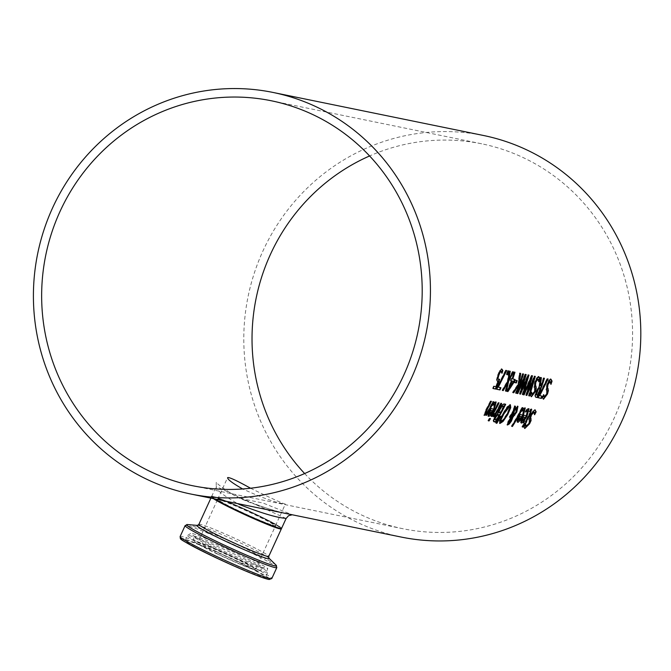 <?xml version="1.0" encoding="UTF-8"?>
<svg xmlns="http://www.w3.org/2000/svg" width="671" height="671" viewBox="0 0 671 671"><rect width="100%" height="100%" fill="white"/><g stroke="black" fill="none" stroke-linecap="round" stroke-linejoin="round"><path stroke-width="0.5" stroke-dasharray="3.35 2.52" d="M493.118 388.417L492.623 388.316A204.445 197.744 -78.4 0 0 493.546 386.085L495.684 386.521A204.445 197.744 -78.4 0 0 497.672 381.43L496.431 380.004L497.572 375.215L499.585 370.593L501.841 369.125M498.536 379.509L498.083 379.3L499.266 379.031A204.445 197.744 101.6 0 1 499.098 379.476M501.782 372.33A204.445 197.744 101.6 0 1 501.531 373.093L500.709 371.197M499.71 379.249L499.266 379.031M493.076 388.526L492.623 388.316M493.99 386.303L493.546 386.085M496.129 386.739L495.684 386.521M501.723 372.137L501.271 371.927M526.24 410.895L525.175 411.835A204.445 197.744 -78.4 0 0 526.458 409.327L528.706 408.631M520.931 422.68L520.562 420.96L522.726 416.288A204.445 197.744 -78.4 0 0 523.397 415.047L526.047 415.592L527.339 410.451M521.912 420.834L525.099 417.328M523.732 420.155L523.279 419.945M526.5 415.802L526.047 415.592M526.903 409.536L526.458 409.327M523.85 415.265L523.397 415.047M521.006 421.178L520.562 420.96M534.787 409.738L535.265 409.956L532.631 411.122L530.174 414.888L528.706 419.635L529.218 420.784L528.287 423.686L525.569 426.244L526.022 426.454M534.762 413.445A204.445 197.744 101.6 0 1 534.191 414.544L533.789 411.851M534.594 414.745L534.15 414.535M524.009 427.033L524.588 428.4M525.754 424.257L525.301 424.038L525.116 425.221M523.556 426.823A204.445 197.744 -78.4 0 0 525.25 424.03M522.55 410.14L521.484 411.08A204.445 197.744 -78.4 0 0 522.768 408.572L525.016 407.876M517.24 421.925L516.863 420.205L519.035 415.534A204.445 197.744 -78.4 0 0 519.706 414.292L522.357 414.837L523.648 409.696M518.222 420.08L521.409 416.574M520.042 419.4L519.589 419.19M522.81 415.047L522.357 414.837M523.212 408.782L522.768 408.572M520.159 414.51L519.706 414.292M517.316 420.423L516.863 420.205M530.711 409.511L531.44 409.268M525.913 421.22L526.341 421.313A204.445 197.744 101.6 0 1 526.29 421.405M526.794 421.522L526.341 421.313M522.407 426.84L521.895 426.739A204.445 197.744 -78.4 0 0 524.185 422.94M522.34 426.949L521.895 426.739M523.514 422.805L522.994 422.696A204.445 197.744 -78.4 0 0 524.076 420.843L525.267 421.086A204.445 197.744 -78.4 0 0 528.815 414.678L530.098 412.011L529.998 411.046L529.218 411.373A204.445 197.744 -78.4 0 0 530.258 409.302M523.447 422.915L522.994 422.696M530.551 412.229L530.098 412.011M525.72 421.304L525.267 421.086M524.529 421.061L524.076 420.843M511.856 426.236L511.336 426.127A204.445 197.744 -78.4 0 0 521.803 407.44L522.449 407.574A204.445 197.744 101.6 0 1 522.399 407.683M522.902 407.783L522.449 407.574M511.788 426.345L511.336 426.127M522.256 407.649L521.803 407.44M513.558 410.853L513.114 410.635L514.187 405.88L515.034 406.173M514.632 406.098L514.187 405.88M515.513 406.274L515.06 406.064M509.616 417.32L509.163 417.102A204.445 197.744 -78.4 0 0 509.826 415.945L513.114 410.635M514.439 408.824L517.819 406.332M509.675 417.211L509.163 417.102M512.023 416.892L511.57 416.674L512.77 412.061M507.234 424.802L508.022 420.893L511.57 416.674M512.686 415.986L515.32 412.296L516.318 408.102M508.022 423.326L510.178 420.977L511.411 417.597M511.445 419.56L510.992 419.341M499.677 423.326L499.341 420.541L502.713 413.571L507.033 406.743L510.296 404.789M500.767 421.237L502.998 419.635L506.521 414.351C509.289 408.74 510.069 406.19 508.87 406.693M499.794 420.759L499.341 420.541M502.034 405.15L501.581 404.94L503.795 403.757L505.255 404.059A204.445 197.744 101.6 0 1 505.204 404.168M497.874 413.822L497.429 413.604L498.922 408.941L501.581 404.94M505.708 404.269L505.255 404.059M497.823 413.906L497.379 413.688A204.445 197.744 -78.4 0 0 497.429 413.604M493.47 420.918L493.017 420.709L494.46 417.345L497.379 413.688M493.923 421.69L493.017 420.709M498.578 411.868L499.987 412.673A204.445 197.744 -78.4 0 0 503.535 405.989M500.432 412.891L499.987 412.673M494.519 419.056L495.819 419.836A204.445 197.744 -78.4 0 0 498.863 414.661M496.272 420.054L495.819 419.836M496.188 423.032L495.659 422.923L499.945 416.104L500.407 416.196L499.702 417.463M500.851 416.414L500.407 416.196M496.112 423.133L495.659 422.923M500.39 416.322L499.945 416.104M491.113 416.305L490.66 416.087A204.445 197.744 -78.4 0 0 497.983 402.566L498.628 402.701A204.445 197.744 101.6 0 1 498.578 402.81M498.436 402.785L497.983 402.566M499.081 402.91L498.628 402.701M491.18 416.196L490.66 416.087M492.405 416.314L491.86 416.255A204.445 197.744 -78.4 0 0 493.219 413.923L495.441 412.732A204.445 197.744 -78.4 0 0 500.524 403.086L501.17 403.221A204.445 197.744 101.6 0 1 501.12 403.33M493.722 416.716L493.202 416.607A204.445 197.744 -78.4 0 0 494.359 414.628M493.219 413.923L493.99 414.317M500.977 403.305L500.524 403.086M501.623 403.43L501.17 403.221M493.655 416.825L493.202 416.607M495.886 412.942L495.441 412.732M494.099 402.826L493.646 402.617L494.619 401.963L495.903 401.921M488.203 414.468L487.75 414.259L489.922 409.578A204.445 197.744 -78.4 0 0 490.593 408.337L493.244 408.882L494.535 403.741M488.203 416.062L487.75 414.259M491.046 408.555L490.593 408.337M493.697 409.1L493.244 408.882M493.437 404.185L492.371 405.125L492.824 405.334L492.371 405.125A204.445 197.744 -78.4 0 0 493.646 402.617M489.109 414.133L492.296 410.618M490.929 413.445L490.476 413.235M488.404 420.683L487.884 420.583A204.445 197.744 -78.4 0 0 489.302 418.276L490.031 418.427A204.445 197.744 101.6 0 1 489.964 418.536M490.484 418.645L490.031 418.427M488.337 420.792L487.884 420.583M489.755 418.494L489.302 418.276M484.185 415.139L485.703 409.838A204.445 197.744 -78.4 0 0 490.342 401.006L490.987 401.141A204.445 197.744 101.6 0 1 490.929 401.25M490.795 401.216L490.342 401.006M491.432 401.35L490.987 401.141M485.829 415.223L485.385 415.005A204.445 197.744 -78.4 0 0 486.249 413.529M485.896 415.114L485.385 415.005M487.775 411.851L487.331 411.633A204.445 197.744 -78.4 0 0 492.707 401.484L493.344 401.619A204.445 197.744 101.6 0 1 493.294 401.728M485.41 413.051L487.331 411.633M493.797 401.837L493.344 401.619M493.151 401.703L492.707 401.484M544.374 397.022L543.921 396.804L546.177 394.028L546.647 390.908L545.976 389.683L546.689 384.584L548.517 380.516L550.405 378.998L550.891 379.216M543.275 399.128L542.059 397.458A204.445 197.744 -78.4 0 0 543.284 394.439L543.325 395.672M550.925 382.998A204.445 197.744 101.6 0 1 550.539 384.156L549.742 381.279M542.512 397.668L542.059 397.458M543.728 394.657L543.284 394.439M543.778 394.665L543.334 394.447M538.192 397.752L537.748 397.542A204.445 197.744 -78.4 0 0 538.914 394.699L546.966 378.67L548.14 379.031M539.358 394.909L538.914 394.699M547.41 378.88L546.966 378.67M538.243 397.643L537.748 397.542M542.344 396.192L541.9 395.974A204.445 197.744 101.6 0 1 541.849 396.091M539.266 395.437L541.9 395.974M536.968 395.144L537.194 395.068A204.445 197.744 -78.4 0 0 539.97 387.863M535.659 397.115L534.779 395.856L535.869 391.57L539.023 386.135L540.038 377.253L541.371 377.647M539.962 385.557L540.734 385.716A204.445 197.744 -78.4 0 0 543.309 377.916L543.988 378.058A204.445 197.744 101.6 0 1 543.946 378.176M537.647 395.278L537.194 395.068M543.762 378.134L543.309 377.916M544.441 378.276L543.988 378.058M541.187 385.926L540.734 385.716M539.476 386.353L539.023 386.135M540.49 377.463L540.038 377.253M523.447 394.741L523.003 394.523L531.289 375.458L532.506 375.835M531.742 375.676L531.289 375.458M527.398 391.931L534.099 376.037L535.299 376.406M534.552 376.255L534.099 376.037M523.506 394.632L523.003 394.523M526.156 395.294L525.712 395.076L530.686 378.721M526.198 395.177L525.712 395.076M528.891 395.848L528.446 395.638L533.361 379.467M528.933 395.739L528.446 395.638M532.288 394.548L531.835 394.338L534.082 391.554L534.561 388.434L533.89 387.209L534.602 382.109L536.431 378.041L538.318 376.523L538.805 376.75M531.189 396.653L529.973 394.984A204.445 197.744 -78.4 0 0 531.197 391.965L531.239 393.206M538.83 380.532A204.445 197.744 101.6 0 1 538.452 381.682L537.656 378.805M530.425 395.202L529.973 394.984M531.642 392.183L531.197 391.965M531.692 392.191L531.247 391.981M518.389 384.5L517.937 384.282L519.354 373.017L520.688 373.42M519.807 373.235L519.354 373.017M512.921 392.585L512.468 392.376L517.937 384.282M512.996 392.476L512.468 392.376M519.069 382.68L519.815 381.472A204.445 197.744 -78.4 0 0 522.399 373.646L523.078 373.781A204.445 197.744 101.6 0 1 523.044 373.898M520.268 381.682L519.815 381.472M522.852 373.856L522.399 373.646M515.84 393.181L515.387 392.971A204.445 197.744 -78.4 0 0 518.834 384.198M523.531 373.999L523.078 373.781M515.882 393.072L515.387 392.971M517.182 393.332L516.678 393.231L524.965 374.166L526.181 374.535M519.874 393.885L519.388 393.785L524.361 377.429M522.608 394.447L522.122 394.347L527.037 378.176M521.073 390.631L527.775 374.745L528.974 375.114M522.566 394.556L522.122 394.347M519.832 394.003L519.388 393.785M517.123 393.449L516.678 393.231M528.228 374.955L527.775 374.745M525.418 374.384L524.965 374.166M510.782 380.818L510.329 380.608A204.445 197.744 -78.4 0 0 511.067 378.511L511.671 378.637A204.445 197.744 -78.4 0 0 513.877 371.902L514.531 372.036A204.445 197.744 101.6 0 1 514.498 372.153M511.512 378.729L511.067 378.511M512.124 378.855L511.671 378.637M510.816 380.709L510.329 380.608M514.33 372.12L513.877 371.902M507.31 391.436L506.865 391.227A204.445 197.744 -78.4 0 0 510.933 380.734M514.984 372.254L514.531 372.036M507.36 391.327L506.865 391.227M515.034 379.45L514.582 379.232A204.445 197.744 101.6 0 1 514.54 379.35M512.325 378.771L514.582 379.232M508.752 388.366L513.307 381.212M514.456 382.428L513.961 382.327A204.445 197.744 -78.4 0 0 514.8 379.971L516.729 380.365A204.445 197.744 101.6 0 1 516.687 380.482M517.182 380.583L516.729 380.365M514.414 382.537L513.961 382.327M515.253 380.18L514.8 379.971M507.771 381.363L507.318 381.153L509.054 370.912L510.279 371.289M509.507 371.13L509.054 370.912M502.487 390.455L502.042 390.237L507.318 381.153M502.554 390.346L502.042 390.237M508.492 379.132L512.334 371.583L513.516 371.952M512.787 371.801L512.334 371.583M505.674 391.101L505.229 390.891L506.974 383.183M505.708 390.992L505.229 390.891M506.84 374.468L506.353 374.368A204.445 197.744 -78.4 0 0 507.553 370.61L508.375 370.778A204.445 197.744 101.6 0 1 508.341 370.887M508.828 370.988L508.375 370.778M506.806 374.586L506.353 374.368M508.006 370.82L507.553 370.61M496.758 389.281L496.314 389.071A204.445 197.744 -78.4 0 0 497.479 386.228L505.531 370.191L506.706 370.56M497.924 386.437L497.479 386.228M505.984 370.409L505.531 370.191M496.808 389.172L496.314 389.071M500.918 387.721L500.465 387.502A204.445 197.744 101.6 0 1 500.423 387.62M497.832 386.966L500.465 387.502M401.241 537.068A204.957 198.239 101.6 0 1 357.131 522.29A204.957 198.239 101.6 0 1 254.242 273.273A204.957 198.239 101.6 0 1 483.363 135.458M240.788 498.494L263.099 503.057L291.919 514.657C282.239 513.634 265.196 508.241 240.788 498.494M255.534 569.26L275.496 525.905L274.347 525.728C268.19 524.017 256.272 519.027 238.591 510.765A32.283 1.912 -155.4 0 1 226.177 501.581A32.283 1.912 -155.4 0 1 275.093 524.873A32.283 1.912 -155.4 0 1 238.582 510.765C225.624 504.475 218.603 500.675 217.53 499.367L217.521 499.652A31.772 1.879 -155.4 0 1 247.188 511.168A31.772 1.879 -155.4 0 1 275.286 526.098A31.772 1.879 -155.4 0 1 238.499 511.252A31.772 1.879 -155.4 0 1 217.521 499.652L197.76 542.805A31.772 1.879 -155.4 0 1 227.427 554.321A31.772 1.879 -155.4 0 1 255.534 569.26A31.772 1.879 -155.4 0 1 218.738 554.414A31.772 1.879 -155.4 0 1 197.76 542.805M237.182 510.48A37.92 2.239 -155.4 0 1 222.604 499.694A37.92 2.239 -155.4 0 1 280.067 527.054A37.92 2.239 -155.4 0 1 237.182 510.48M214.334 556.67A44.169 2.617 24.6 0 0 265.481 577.303A44.169 2.617 24.6 0 0 226.412 556.536A44.169 2.617 24.6 0 0 185.162 540.524A44.169 2.617 24.6 0 0 214.334 556.67M217.823 554.229A35.462 2.097 -155.4 0 1 194.389 541.363A35.462 2.097 -155.4 0 1 227.519 554.12A35.462 2.097 -155.4 0 1 258.83 570.862A35.462 2.097 -155.4 0 1 217.823 554.229M281.56 528.404A38.432 2.273 24.6 0 0 247.565 510.337A38.432 2.273 24.6 0 0 211.675 496.406A38.432 2.273 24.6 0 0 214.804 498.939M238.717 510.79A31.772 1.879 -155.4 0 1 217.731 499.182A31.772 1.879 -155.4 0 1 247.398 510.698A31.772 1.879 -155.4 0 1 275.504 525.628A31.772 1.879 -155.4 0 1 274.414 525.645A31.772 1.879 -155.4 0 1 238.717 510.79M286.089 518.498L216.221 486.509C215.869 489.612 222.998 495.307 237.609 503.602M250.543 488.228C270.799 498.108 282.407 503.393 285.36 504.08L284.345 503.946C275.798 502.696 261.9 497.706 242.65 488.966M304.642 473.55A196.452 190.01 -78.4 0 0 402.944 528.731A196.452 190.01 -78.4 0 0 628.459 374.334A196.452 190.01 -78.4 0 0 481.661 143.795A196.452 190.01 -78.4 0 0 369.587 155.957M496.884 380.214L496.431 380.004M498.025 375.433L497.572 375.215M501.891 369.125L501.438 368.916M500.029 370.811L499.585 370.593M527.867 408.882L527.423 408.673M528.79 408.647L528.337 408.429M523.17 416.506L522.726 416.288M533.076 411.34L532.631 411.122M530.618 415.106L530.174 414.888M529.159 419.845L528.706 419.635M529.671 421.002L529.218 420.784M528.74 423.904L528.287 423.686M524.177 408.127L523.732 407.918M525.091 407.893L524.647 407.674M519.48 415.752L519.035 415.534M531.617 409.276L531.164 409.058M529.26 414.896L528.815 414.678M510.27 416.163L509.826 415.945M517.953 406.349L517.5 406.131M510.086 418.738L509.641 418.519M508.467 421.103L508.022 420.893M514.179 415.022L513.734 414.804M515.773 412.506L515.32 412.296M510.631 421.195L510.178 420.977M506.966 414.561L506.521 414.351M503.451 419.853L502.998 419.635M510.379 404.798L509.926 404.588M507.486 406.953L507.033 406.743M503.166 413.789L502.713 413.571M499.375 409.151L498.922 408.941M504.24 403.967L503.795 403.757M494.913 417.563L494.46 417.345M499.669 412.732L499.216 412.514M495.617 419.92L495.173 419.702M495.978 401.937L495.533 401.719M490.367 409.796L489.922 409.578M495.064 402.172L494.619 401.963M486.156 410.048L485.703 409.838M546.622 394.246L546.177 394.028M547.1 391.126L546.647 390.908M546.429 389.893L545.976 389.683M547.142 384.793L546.689 384.584M548.97 380.734L548.517 380.516M550.857 379.216L550.405 378.998M535.223 396.066L534.779 395.856M536.314 391.78L535.869 391.57M534.535 391.772L534.082 391.554M535.005 388.652L534.561 388.434M534.342 387.419L533.89 387.209M535.055 382.327L534.602 382.109M536.884 378.259L536.431 378.041M538.771 376.741L538.318 376.523M210.887 498.142L211.466 496.875C207.272 491.34 272.904 521.099 280.436 527.322L281.35 528.874A38.432 2.273 24.6 0 0 247.347 510.807A38.432 2.273 24.6 0 0 211.466 496.875A38.432 2.273 24.6 0 0 213.412 498.654M198.884 524.353A38.432 2.273 -155.4 0 1 234.775 538.285A38.432 2.273 -155.4 0 1 268.769 556.351M269.071 578.293A48.882 2.894 24.6 0 0 226.53 556.284A48.882 2.894 24.6 0 0 182.067 538.461M180.122 536.532A50.417 2.986 -155.4 0 1 227.209 554.808A50.417 2.986 -155.4 0 1 271.805 578.511M276.813 567.582A50.417 2.986 24.6 0 0 232.208 543.879A50.417 2.986 24.6 0 0 185.121 525.603M187.444 524.554A49.411 2.919 -155.4 0 1 232.787 542.621A49.411 2.919 -155.4 0 1 276.091 565.141M268.87 558.087L268.895 558.113A39.782 2.357 24.6 0 0 268.87 558.087A39.782 2.357 24.6 0 0 234.003 539.962A39.782 2.357 24.6 0 0 197.5 525.41A39.782 2.357 24.6 0 0 197.459 525.41L197.5 525.41M218.83 550.287A38.39 2.273 -155.4 0 1 193.466 536.355A38.39 2.273 -155.4 0 1 229.331 550.17A38.39 2.273 -155.4 0 1 263.217 568.287A38.39 2.273 -155.4 0 1 218.83 550.287M216.632 551.646A44.169 2.617 -155.4 0 1 187.469 535.508A44.169 2.617 -155.4 0 1 228.71 551.52A44.169 2.617 -155.4 0 1 267.788 572.279A44.169 2.617 -155.4 0 1 216.632 551.646M497.949 379.249L498.385 379.459M501.631 368.975L502.084 369.193M528.513 408.488L528.966 408.706M535.064 409.822L535.508 410.04M524.823 407.733L525.267 407.951M531.264 409.092L531.717 409.302M517.626 406.173L518.079 406.391M510.094 404.638L510.547 404.856M499.308 412.623L498.863 412.405M495.206 419.794L494.753 419.576M493.353 414.041L493.797 414.259M491.952 416.339L492.405 416.557M495.71 401.778L496.154 401.996M550.681 379.09L551.134 379.3M538.595 376.616L539.048 376.834M258.83 570.862L264.508 567.926C260.558 567.431 245.318 561.099 218.788 548.937C200.964 540.105 192.334 535.508 192.904 535.139L194.389 541.363M185.162 540.524L187.469 535.508L190.606 533.512C189.012 531.877 198.264 535.248 218.352 543.619L250.535 558.666C264.097 565.921 269.683 569.251 267.293 568.673L267.788 572.279L265.481 577.303M211.675 496.406L216.213 486.509L216.263 482.055C216.859 483.707 222.051 487.632 231.847 493.814C241.392 501.623 287.691 514.9 291.801 514.632L292.237 514.774M275.504 525.628L285.368 504.08M217.731 499.182L227.595 477.635M192.56 485.712L402.944 528.731M271.285 100.767L481.661 143.795"/><path stroke-width="1.01" d="M498.125 381.648L496.884 380.214L498.025 375.433L500.029 370.811L501.891 369.125L502.881 370.526A204.957 198.239 101.6 0 1 501.983 373.311L501.162 371.415L500.038 372.455L498.712 375.584L498.025 378.444L498.536 379.509L499.71 379.249A204.957 198.239 101.6 0 1 495.869 389.096L493.076 388.526A204.957 198.239 -78.4 0 0 493.99 386.303L496.129 386.739A204.957 198.239 -78.4 0 0 498.125 381.648L497.379 381.581M499.098 379.476A204.445 197.744 101.6 0 1 495.424 388.886L493.118 388.417M501.723 372.137L500.709 371.197L501.271 371.927L500.709 371.197L499.593 372.237L497.572 378.234L498.536 379.509M501.438 368.916L502.428 370.308A204.445 197.744 101.6 0 1 501.782 372.33M498.025 378.444L497.572 378.234M495.869 389.096L495.424 388.886M500.038 372.455L499.593 372.237M502.881 370.526L502.428 370.308M527.54 410.543L526.198 410.929M528.706 408.631L526.618 415.886L520.797 422.671M521.786 419.652L522.365 421.053L525.552 417.538L523.078 416.909L521.786 419.652L522.365 421.053M525.552 417.538L523.078 416.909M523.531 417.127L522.239 419.87M526.693 411.113L525.628 412.044A204.957 198.239 -78.4 0 0 526.903 409.536L528.966 408.706L527.062 416.095C523.699 421.522 521.761 423.787 521.25 422.881L521.006 421.178L523.17 416.506A204.957 198.239 -78.4 0 0 523.85 415.265L526.5 415.802L527.783 410.66L526.24 410.895M536.204 411.717A204.957 198.239 101.6 0 1 534.644 414.753L534.233 412.061L531.524 414.871L530.669 417.765L531.105 420.516L529.587 423.804L524.823 428.484L524.009 427.033A204.957 198.239 -78.4 0 0 525.703 424.24L526.022 426.454L528.74 423.904L529.671 421.002L529.159 419.845L530.618 415.106L533.076 411.34L535.24 409.947L535.752 411.499A204.445 197.744 101.6 0 1 534.762 413.445M534.787 409.738L535.752 411.499M533.982 411.944L531.08 414.653L530.224 417.547L530.66 420.306L529.134 423.586L524.588 428.4M531.147 418.763L530.694 418.553M531.105 420.516L530.66 420.306M525.116 425.221L525.569 426.244M525.452 426.202L526.022 426.454M523.85 409.788L522.508 410.174M525.016 407.876L522.927 415.131L517.106 421.916M518.096 418.897L518.675 420.298L521.862 416.783L519.388 416.154L518.096 418.897L518.675 420.298M521.862 416.783L519.388 416.154M519.84 416.372L518.54 419.115M523.003 410.358L521.937 411.289A204.957 198.239 -78.4 0 0 523.212 408.782L525.267 407.951L523.372 415.341C520.008 420.767 518.071 423.032 517.559 422.126L517.316 420.423L519.48 415.752A204.957 198.239 -78.4 0 0 520.159 414.51L522.81 415.047L524.093 409.906L522.55 410.14M531.164 409.058L530.015 413.755A204.445 197.744 101.6 0 1 525.913 421.22L526.794 421.522A204.957 198.239 101.6 0 1 525.712 423.376L524.831 423.074A204.445 197.744 101.6 0 1 522.533 426.865L522.407 426.84M525.712 423.376L525.284 423.292A204.957 198.239 101.6 0 1 522.986 427.083L522.34 426.949A204.957 198.239 -78.4 0 0 524.638 423.158L523.447 422.915A204.957 198.239 -78.4 0 0 524.529 421.061L525.72 421.304A204.957 198.239 -78.4 0 0 529.26 414.896L530.551 412.229L530.442 411.256L529.671 411.591A204.957 198.239 -78.4 0 0 530.711 409.511L531.717 409.302M531.617 409.276L530.459 413.965A204.957 198.239 101.6 0 1 526.358 421.438M526.29 421.405A204.445 197.744 101.6 0 1 525.267 423.166M525.284 423.292L524.831 423.074M522.986 427.083L522.533 426.865M524.638 423.158L523.514 422.805M530.149 411.113L529.26 411.382M522.399 407.683A204.445 197.744 101.6 0 1 511.973 426.261L511.856 426.236M512.426 426.471L511.788 426.345A204.957 198.239 -78.4 0 0 522.256 407.649L522.902 407.783A204.957 198.239 101.6 0 1 512.426 426.471L511.973 426.261M514.892 409.042L517.953 406.349L516.787 412.069L512.98 417.119L511.369 421.212L509.314 423.955L507.536 425.011L508.467 421.103L512.023 416.892L513.223 412.279L510.287 417.454L509.616 417.32A204.957 198.239 -78.4 0 0 510.27 416.163L513.558 410.853L514.632 406.098L515.513 406.274L514.892 409.042L514.439 408.824L515.034 406.173M510.287 417.454L509.675 417.211M517.5 406.131L516.343 411.851L512.527 416.901L510.916 421.002L508.861 423.736L507.083 424.793M513.223 412.279L512.77 412.061L509.834 417.236M512.98 417.119L512.527 416.901M509.314 423.955L508.861 423.736M513.13 416.196L515.773 412.506L516.762 408.312L514.632 410.174L513.13 416.196L512.686 415.986L514.179 409.964L514.632 410.174M516.469 408.169L514.179 409.964M510.514 419.149L508.475 423.544L511.445 419.56L511.864 417.807L510.514 419.149L510.069 418.93L508.828 420.801L507.981 423.309L508.475 423.544M511.864 417.807L510.069 418.93M509.926 404.588L510.329 407.414L507.226 414.493L502.629 421.212L499.526 423.25M509.063 406.785L503.426 413.713L500.742 419.174L500.658 421.195L501.22 421.447L503.451 419.853L506.966 414.561C509.767 408.924 510.547 406.374 509.323 406.903L503.871 413.932L501.187 419.392L501.22 421.447M503.082 421.43L499.979 423.46L499.794 420.759L503.166 413.789L507.486 406.953L510.379 404.798L510.774 407.624L507.679 414.712L503.082 421.43L502.629 421.212M495.726 422.176L493.47 420.918L494.913 417.563L497.823 413.906A204.957 198.239 -78.4 0 0 497.874 413.822L499.375 409.151L502.034 405.15L504.24 403.967L505.708 404.269A204.957 198.239 101.6 0 1 495.726 422.176L493.638 421.623M505.204 404.168A204.445 197.744 101.6 0 1 495.273 421.967M503.988 406.207L501.883 406.626L500.138 409.193L499.031 412.086L500.432 412.891A204.957 198.239 -78.4 0 0 503.988 406.207L501.438 406.408L498.578 411.868L499.216 412.514M498.578 411.868L499.669 412.732M501.883 406.626L501.438 406.408M499.316 414.871L497.429 415.148L495.81 417.379L494.972 419.274L496.272 420.054A204.957 198.239 -78.4 0 0 499.316 414.871L496.976 414.93L494.519 419.056L495.173 419.702M494.519 419.056L495.617 419.92M499.702 417.463L496.188 423.032M496.875 423.292L496.112 423.133L500.39 416.322L500.851 416.414L496.875 423.292L496.423 423.074M491.113 416.305A204.957 198.239 -78.4 0 0 498.436 402.785L499.081 402.91A204.957 198.239 101.6 0 1 491.759 416.431L491.113 416.305M491.759 416.431L491.18 416.196M498.578 402.81A204.445 197.744 101.6 0 1 491.306 416.221M494.812 414.837L492.313 416.465A204.957 198.239 -78.4 0 0 493.671 414.141L495.886 412.942A204.957 198.239 -78.4 0 0 500.977 403.305L501.623 403.43A204.957 198.239 101.6 0 1 494.301 416.951L493.655 416.825A204.957 198.239 -78.4 0 0 494.812 414.837L492.078 416.381M501.12 403.33A204.445 197.744 101.6 0 1 493.848 416.741L493.722 416.716M494.301 416.951L493.848 416.741M495.903 401.921L493.806 409.176L487.993 415.961M488.203 416.062L488.203 414.468L490.367 409.796A204.957 198.239 -78.4 0 0 491.046 408.555L493.697 409.1L494.98 403.959L492.816 405.343A204.957 198.239 -78.4 0 0 494.099 402.826L496.154 401.996L494.259 409.394C490.895 414.821 488.949 417.077 488.446 416.171L488.312 416.129M493.89 404.403L493.395 404.227M494.728 403.833L493.437 404.185M492.749 410.828L490.727 410.417L489.427 413.16L489.553 414.342L492.749 410.828L490.275 410.207L488.983 412.942L489.553 414.342M489.427 413.16L488.983 412.942M490.727 410.417L490.275 410.207M489.964 418.536A204.445 197.744 101.6 0 1 488.614 420.734L488.404 420.683M489.067 420.943L488.337 420.792A204.957 198.239 -78.4 0 0 489.755 418.494L490.484 418.645A204.957 198.239 101.6 0 1 489.067 420.943L488.614 420.734M486.693 413.739L484.454 415.357L486.156 410.048A204.957 198.239 -78.4 0 0 490.795 401.216L491.432 401.35A204.957 198.239 101.6 0 1 487.389 409.117L485.863 413.269L487.775 411.851A204.957 198.239 -78.4 0 0 493.151 401.703L493.797 401.837A204.957 198.239 101.6 0 1 486.475 415.357L485.829 415.223A204.957 198.239 -78.4 0 0 486.693 413.739L484.001 415.139M490.929 401.25A204.445 197.744 101.6 0 1 486.936 408.907L485.385 411.935L485.326 413.026L485.863 413.269M486.475 415.357L485.896 415.114M493.294 401.728A204.445 197.744 101.6 0 1 486.022 415.139M543.325 395.672L543.921 396.804M549.952 381.371L547.536 384.315L547.133 387.427L547.964 390.371L546.982 393.911L543.275 399.128M550.405 378.998L551.604 380.876A204.445 197.744 101.6 0 1 550.925 382.998M550.857 379.216L552.057 381.086A204.957 198.239 101.6 0 1 550.992 384.366L550.195 381.489L547.989 384.533L547.586 387.637L548.417 390.589L547.435 394.12L543.518 399.211L542.512 397.668A204.957 198.239 -78.4 0 0 543.728 394.657L544.374 397.022L546.622 394.246L547.1 391.126L546.429 389.893L547.142 384.793L548.97 380.734L551.134 379.3M543.804 396.771L544.374 397.022M548.417 390.589L547.964 390.371M548.19 388.71L547.746 388.492M552.057 381.086L551.604 380.876M538.192 397.752A204.957 198.239 -78.4 0 0 539.358 394.909L547.41 378.88L548.14 379.031L539.71 395.655L542.344 396.192A204.957 198.239 101.6 0 1 541.43 398.415L538.192 397.752M541.43 398.415L538.243 397.643M541.849 396.091A204.445 197.744 101.6 0 1 540.977 398.205M539.71 395.655L539.266 395.437L547.637 378.93M538.536 388.769L536.423 394.33L535.97 394.112L536.523 394.925L535.97 394.112L538.083 388.551L539.375 387.737L540.415 388.073L538.083 388.551M543.946 378.176A204.445 197.744 101.6 0 1 536.976 397.383L535.542 397.089M540.91 377.555L539.962 385.557L541.187 385.926A204.957 198.239 -78.4 0 0 543.762 378.134L544.441 378.276A204.957 198.239 101.6 0 1 537.421 397.593L536.976 397.383M536.968 395.144L536.423 394.33L537.647 395.278A204.957 198.239 -78.4 0 0 540.415 388.073M537.421 397.593L535.743 397.207M535.659 397.115L535.223 396.066L536.314 391.78L539.476 386.353L540.49 377.463L541.371 377.647L540.407 385.766M527.851 392.141L534.552 376.255L535.299 376.406L529.587 395.991L528.891 395.848L533.814 379.685L526.852 395.437L526.156 395.294L531.138 378.939L524.11 394.875L523.447 394.741L531.742 375.676L532.506 375.835L527.851 392.141L527.398 391.931L532.019 375.735M534.821 376.305L528.933 395.739M529.587 395.991L529.142 395.781M524.11 394.875L523.506 394.632M531.138 378.939L530.686 378.721L523.665 394.657M526.852 395.437L526.198 395.177M533.814 379.685L533.361 379.467L526.399 395.219M531.239 393.206L531.835 394.338M537.865 378.905L535.45 381.841L535.047 384.953L535.877 387.897L534.896 391.436L531.189 396.653M538.318 376.523L539.518 378.402A204.445 197.744 101.6 0 1 538.83 380.532M538.771 376.741L539.97 378.62A204.957 198.239 101.6 0 1 538.905 381.891L538.108 379.023L535.903 382.059L535.5 385.171L536.33 388.115L535.349 391.654L531.432 396.737L530.425 395.202A204.957 198.239 -78.4 0 0 531.642 392.183L532.288 394.548L534.535 391.772L535.005 388.652L534.342 387.419L535.055 382.327L536.884 378.259L539.048 376.834M531.717 394.296L532.288 394.548M536.33 388.115L535.877 387.897M536.104 386.236L535.659 386.018M539.97 378.62L539.518 378.402M519.513 382.898L520.268 381.682A204.957 198.239 -78.4 0 0 522.852 373.856L523.531 373.999A204.957 198.239 101.6 0 1 516.519 393.323L515.84 393.181A204.957 198.239 -78.4 0 0 519.287 384.408L513.743 392.753L512.921 392.585L518.389 384.5L519.807 373.235L520.688 373.42L519.513 382.898L519.069 382.68L520.226 373.319M513.743 392.753L512.996 392.476M519.287 384.408L518.834 384.198L513.298 392.543M516.519 393.323L515.882 393.072M523.044 373.898A204.445 197.744 101.6 0 1 516.066 393.105M524.814 377.639L517.786 393.583L517.123 393.449L525.418 374.384L526.181 374.535L521.526 390.849L528.228 374.955L528.974 375.114L523.263 394.699L522.566 394.556L527.481 378.394L520.528 394.137L519.832 394.003L524.814 377.639L524.361 377.429L517.182 393.332M527.481 378.394L527.037 378.176L519.874 393.885M528.496 375.014L522.608 394.447M525.695 374.443L521.073 390.631L521.526 390.849M523.263 394.699L522.818 394.489M520.528 394.137L520.075 393.927M517.786 393.583L517.341 393.365M512.778 378.989L515.034 379.45A204.957 198.239 101.6 0 1 514.061 382.185L507.939 391.57L507.31 391.436A204.957 198.239 -78.4 0 0 511.386 380.943L510.782 380.818A204.957 198.239 -78.4 0 0 511.512 378.729L512.124 378.855A204.957 198.239 -78.4 0 0 514.33 372.12L514.984 372.254A204.957 198.239 101.6 0 1 512.778 378.989L512.325 378.771A204.445 197.744 101.6 0 0 514.498 372.153M511.386 380.943L510.816 380.709M507.939 391.57L507.36 391.327M514.061 382.185L513.617 381.967L507.494 391.352M514.54 379.35A204.445 197.744 101.6 0 1 513.617 381.967M509.197 388.576L513.76 381.43L511.596 380.868A204.445 197.744 101.6 0 1 508.752 388.366L509.197 388.576A204.957 198.239 101.6 0 0 512.04 381.078L511.596 380.868M513.76 381.43L512.04 381.078M516.687 380.482A204.445 197.744 101.6 0 1 515.89 382.722L514.456 382.428M516.343 382.931L514.414 382.537A204.957 198.239 -78.4 0 0 515.253 380.18L517.182 380.583A204.957 198.239 101.6 0 1 516.343 382.931L515.89 382.722M508.945 379.35L512.787 371.801L513.516 371.952L508.61 381.405L506.454 391.26L505.674 391.101L507.419 383.393L503.225 390.606L502.487 390.455L507.771 381.363L509.507 371.13L510.279 371.289L508.945 379.35L508.492 379.132L509.809 371.189M503.225 390.606L502.554 390.346M507.419 383.393L506.974 383.183L502.772 390.388M513.013 371.843L508.157 381.187L505.708 390.992M508.61 381.405L508.157 381.187M506.454 391.26L506.001 391.05M508.341 370.887A204.445 197.744 101.6 0 1 507.175 374.535L506.84 374.468M507.628 374.754L506.806 374.586A204.957 198.239 -78.4 0 0 508.006 370.82L508.828 370.988A204.957 198.239 101.6 0 1 507.628 374.754L507.175 374.535M496.758 389.281A204.957 198.239 -78.4 0 0 497.924 386.437L505.984 370.409L506.706 370.56L498.285 387.175L500.918 387.721A204.957 198.239 101.6 0 1 499.996 389.943L496.758 389.281M499.996 389.943L496.808 389.172M500.423 387.62A204.445 197.744 101.6 0 1 499.551 389.725M498.285 387.175L497.832 386.966L506.202 370.451M272.988 92.439L483.363 135.458A204.957 198.239 101.6 0 1 636.519 375.978A204.957 198.239 101.6 0 1 401.241 537.068L190.858 494.041A204.957 198.239 101.6 0 1 146.756 479.27A204.957 198.239 101.6 0 1 43.858 230.245A204.957 198.239 101.6 0 1 272.988 92.439A204.957 198.239 101.6 0 1 426.144 332.959A204.957 198.239 101.6 0 1 190.858 494.041M214.804 498.939A38.432 2.273 24.6 0 0 237.056 510.455A38.432 2.273 24.6 0 0 281.56 528.404L286.098 518.498L284.907 518.238C276.427 517.576 261.371 513.047 239.723 504.634L237.609 503.602M242.65 488.966C232.401 483.103 227.385 479.329 227.603 477.635C229.105 477.014 236.746 480.545 250.543 488.228M369.587 155.957A196.452 190.01 -78.4 0 0 270.43 254.41A196.452 190.01 -78.4 0 0 304.642 473.55M60.054 211.39A196.452 190.01 101.6 0 1 271.285 100.767A196.452 190.01 101.6 0 1 418.083 331.306A196.452 190.01 101.6 0 1 192.56 485.712A196.452 190.01 101.6 0 1 60.054 211.39M498.712 375.584L498.268 375.374M527.062 416.095L526.618 415.886M531.524 414.871L531.08 414.653M530.669 417.765L530.224 417.547M529.587 423.804L529.134 423.586M523.372 415.341L522.927 415.131M530.459 413.965L530.015 413.755M516.787 412.069L516.343 411.851M514.699 415.324L514.246 415.106M511.369 421.212L510.916 421.002M509.281 421.011L508.828 420.801M503.871 413.932L503.426 413.713M501.187 419.392L500.742 419.174M507.679 414.712L507.226 414.493M510.774 407.624L510.329 407.414M500.138 409.193L499.685 408.983M503.435 406.089L502.99 405.88M495.81 417.379L495.366 417.161M497.429 415.148L496.976 414.93M498.545 414.72L498.1 414.502M494.259 409.394L493.806 409.176M487.389 409.117L486.936 408.907M485.829 412.145L485.385 411.935M547.435 394.12L546.982 393.911M547.586 387.637L547.133 387.427M547.989 384.533L547.536 384.315M539.82 387.955L539.375 387.737M537.102 391.73L536.649 391.512M535.349 391.654L534.896 391.436M535.5 385.171L535.047 384.953M535.903 382.059L535.45 381.841M213.412 498.654A38.432 2.273 24.6 0 0 236.846 510.916A38.432 2.273 24.6 0 0 281.35 528.874L281.401 528.513M197.5 525.41L197.45 525.41A39.782 2.357 24.6 0 0 223.124 540.071A39.782 2.357 24.6 0 0 268.895 558.113L268.769 556.351A38.432 2.273 -155.4 0 1 224.265 538.394A38.432 2.273 -155.4 0 1 198.884 524.353L210.887 498.142M182.067 538.461A48.882 2.894 24.6 0 0 213.16 556.427A48.882 2.894 24.6 0 0 269.071 578.293M180.122 536.532L180.331 538.377C183.527 539.518 169.151 534.72 213.143 556.418C232.879 565.745 249.058 572.715 261.673 577.328L269.079 579.509L271.805 578.511A50.417 2.986 -155.4 0 1 213.42 554.951A50.417 2.986 -155.4 0 1 180.122 536.532L185.121 525.603A50.417 2.986 24.6 0 0 218.419 544.022A50.417 2.986 24.6 0 0 276.813 567.582L276.091 565.141A49.411 2.919 -155.4 0 1 219.274 542.764A49.411 2.919 -155.4 0 1 187.444 524.554L185.121 525.603M500.834 371.239L501.279 371.449M499.308 412.623L498.863 412.405M495.206 419.794L494.753 419.576M493.353 414.041L493.797 414.259M536.775 395.076L536.33 394.867M268.769 556.351L281.35 528.874M271.805 578.511L276.813 567.582M198.884 524.353L197.45 525.41L187.444 524.554M268.87 558.087L276.091 565.141M292.237 514.774L288.505 515.739L286.089 518.498"/></g></svg>

